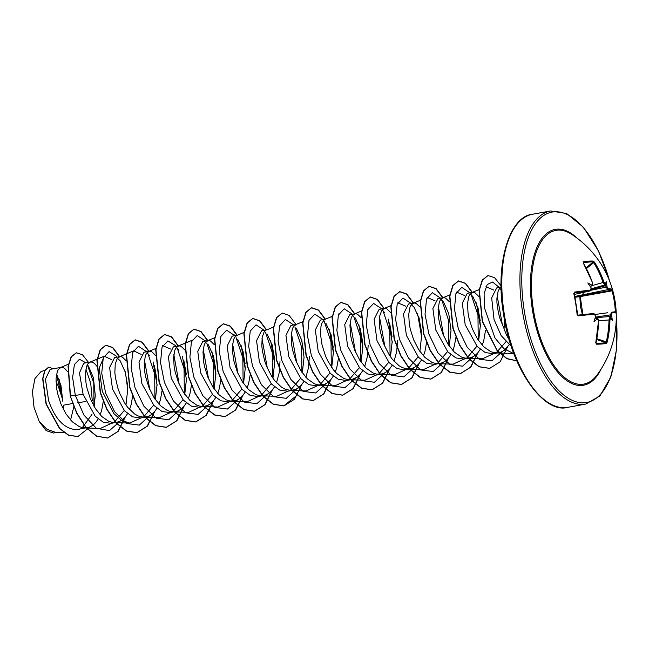 <?xml version="1.0" encoding="UTF-8"?>
<svg xmlns="http://www.w3.org/2000/svg" width="649" height="649" viewBox="0 0 649 649"><rect width="100%" height="100%" fill="white"/><g stroke="black" fill="none" stroke-linecap="round" stroke-linejoin="round"><path stroke-width="0.97" d="M590.46 290.087A0.69 0.535 -96.4 0 1 590.079 290.947L574.243 294.427L590.079 290.947A96.977 5.452 169.7 0 0 574.268 292.942L574.543 292.091A97.666 5.492 -10.3 0 1 590.46 290.087L591.15 288.091A97.756 82.09 -95.1 0 0 590.971 287.499A73.118 11.439 -127.2 0 0 587.791 282.94A73.118 56.358 -48.4 0 1 591.71 285.081A97.756 8.259 -13.4 0 1 592.075 285.041L592.626 283.175M593.356 261.093A0.69 0.633 94.2 0 1 593.194 262.042A97.447 23.762 147.4 0 0 588.667 262.074A97.447 23.762 147.4 0 0 583.337 262.772A0.69 0.576 79.9 0 0 583.419 261.823A98.137 23.924 -32.6 0 1 588.805 261.125A98.137 23.924 -32.6 0 1 593.356 261.093L594.581 262.269L593.746 262.667L593.194 262.042L586.071 267.704M582.404 314.66L580.49 306.579L579.808 296.674L574.844 297.283M597.039 375.008L597.039 375.008A78.115 36.393 -100.3 0 1 533.413 309.898A78.115 36.393 -100.3 0 1 571.371 234.175L571.371 234.175A98.145 98.145 0 0 1 597.039 375.008M594.581 262.269A97.666 87.469 86.1 0 1 603.984 282.234L605.282 284.059A97.756 8.259 -13.4 0 1 605.493 284.067A73.118 4.835 -67 0 0 606.174 281.585A73.118 56.528 -152.2 0 1 606.961 286.314A97.756 90.033 87 0 1 607.148 286.907L608.267 288.773A97.666 5.492 -10.3 0 1 612.267 289.308L612.721 290.687A98.137 97.991 135.6 0 1 616.047 311.707L616.031 313.045A0.69 0.681 -69.5 0 0 615.585 312.429L611.407 312.21A0.69 0.657 -91.6 0 0 611.334 312.218L610.644 314.862L595.441 317.118M616.031 313.045A97.666 3.107 172.3 0 0 612.08 312.867L611.569 314.838L610.644 314.862A97.066 89.4 -93 0 1 610.66 315.633L610.06 317.191M611.569 314.838A97.756 90.033 87 0 1 611.577 315.463A73.118 59.57 -49.9 0 1 612.332 320.46A73.118 8.218 -130.6 0 0 610.847 317.872L609.946 319.884A97.666 87.469 86.1 0 1 607.221 342.039L606.401 343.451A98.137 16.16 -165.8 0 1 596.463 344.189L595.993 342.875A97.666 85.092 -94.5 0 0 598.556 320.728L597.064 318.894A73.118 52.975 -153.1 0 1 593.949 321.815A73.118 8.388 -70.2 0 0 595.587 316.639A97.756 82.09 -95.1 0 0 595.571 316.022L594.273 314.189A97.666 3.107 172.3 0 0 578.3 315.836L577.099 314.587A98.137 57.915 -97.2 0 0 575.768 304A98.137 57.915 -97.2 0 0 573.773 293.567M504.549 320.022L504.07 328.67A32.061 14.935 -100.3 0 0 509.278 339.865M72.85 403.483L63.286 405.227L63.448 409.478M67.52 371.699L65.419 369.119L63.488 367.723L61.631 367.285L50.168 369.338L45.438 379.178L48.586 400.595C55.124 419.246 64.413 428.948 76.444 429.687L89.692 427.058L92.799 425.298L95.606 422.645L98.161 418.994M82.334 427.642L91.931 414.451M94.129 406.477L95.265 395.33L93.383 377.677L88.313 365.882M61.128 367.342L58.451 369.281L57.274 371.634L56.041 378.692L56.585 388.102L57.574 393.326L60.941 404.019L65.987 413.916L72.299 421.785L79.3 426.653L82.861 427.74L87.323 427.748M100.157 414.857L101.698 410.217L103.337 401.074M96.742 366.093L94.811 363.756L92.88 362.369L91.022 361.931L83.721 363.221L79.47 372.956L83.104 394.3L95.176 416.196L103.24 422.207L111.393 423.359L119.075 421.704L122.19 419.944L124.997 417.291L127.553 413.64M113.997 422.572L124.186 410.566M125.979 405.025L127.715 389.416L125.46 372.558L120.211 360.868L117.461 358.256M90.519 361.988L87.842 363.919L86.666 366.279L85.433 373.337L85.976 382.748L86.958 387.972L90.333 398.664L95.379 408.554L101.682 416.431L108.691 421.29L112.253 422.385L116.715 422.385M129.549 409.503L131.09 404.854L132.729 395.712M126.133 360.739L122.272 357.015L120.414 356.577L114.589 357.599L109.6 367.488L112.488 388.946L124.551 410.825L132.623 416.845L140.784 417.997L129.768 423.075L121.696 420.503L113.908 413.656L102.299 391.396L99.151 368.121L104.319 356.187L111.766 359.749M143.38 417.218L153.562 405.244M155.371 399.662L157.107 384.054M119.911 356.626L117.234 358.564L115.238 364.089L114.857 372.461L115.368 377.385L117.81 387.98L119.724 393.302L124.77 403.199L127.796 407.458L134.53 413.924L138.075 415.936L143.502 417.218L148.467 416.35L151.574 414.581L154.389 411.928L156.944 408.286M158.932 404.149L160.481 399.5L162.12 390.357M155.525 355.376L151.663 351.653L149.805 351.223L143.981 352.237L138.991 362.126L141.88 383.591L153.959 405.487L162.023 411.49L170.168 412.642L177.858 410.987L180.966 409.227L183.781 406.574L186.336 402.924M172.764 411.864L183.002 399.76M184.762 394.308L186.498 378.7M149.294 351.271L146.625 353.21L145.441 355.563L144.216 362.621L144.759 372.031L145.741 377.256L149.116 387.948L154.162 397.845L160.465 405.714L167.466 410.582L171.028 411.669L175.49 411.677M188.324 398.786L189.873 394.146L191.504 385.003M184.916 350.022L181.055 346.298L179.197 345.86L173.372 346.882L168.383 356.772L171.271 378.229L183.334 400.108L191.406 406.128L199.559 407.288L207.25 405.633L210.357 403.873L213.172 401.22L215.719 397.569M202.172 406.501L212.353 394.511M214.154 388.946L215.89 373.345L213.635 356.488L208.378 344.797M178.686 345.917L176.009 347.848L174.832 350.209L173.608 357.266L174.143 366.677L175.133 371.901L178.507 382.594L183.553 392.483L189.857 400.36L196.858 405.219L200.419 406.315L204.881 406.315M217.715 393.432L219.257 388.783L220.895 379.641M214.308 344.668L210.438 340.944L208.58 340.506L202.756 341.528L197.775 351.417L200.663 372.875L212.726 394.762L220.806 400.782L228.951 401.926L236.642 400.279L239.749 398.51L242.556 395.858L245.111 392.215M231.547 401.147L241.744 389.149M243.537 383.591L245.281 367.983L243.018 351.125L237.769 339.443M208.078 340.555L205.4 342.494L204.224 344.846L202.991 351.912L203.535 361.315L204.524 366.547L207.891 377.231L212.937 387.129L219.248 394.998L226.25 399.865L229.811 400.96L234.273 400.96M247.107 388.078L248.648 383.429L250.287 374.286M244.316 332.28L237.469 335.2L232.147 336.166L227.158 346.047L230.054 367.521L242.126 389.408L250.198 395.419L258.343 396.571L266.025 394.917L269.14 393.156L271.947 390.503L274.503 386.853M260.939 395.793L271.177 383.689M272.929 378.237L274.665 362.629L272.41 345.779L267.169 334.097M236.796 335.395L234.792 337.139L233.616 339.492L232.383 346.55L232.423 351.028L233.916 361.185L237.283 371.877L242.328 381.774L248.632 389.643L255.641 394.511L259.202 395.598L263.664 395.606M276.498 382.715L279.167 372.842L279.987 361.663M273.708 326.926L266.861 329.846L261.539 330.812L256.55 340.709L259.438 362.158L271.501 384.038L279.573 390.057L287.734 391.217L276.717 396.296L261.06 395.793M290.338 390.43L300.552 378.351M302.32 372.875L304.057 357.274L301.801 340.425L296.552 328.727M266.187 330.041L264.184 331.777L262.188 337.31L261.815 345.674L262.318 350.606L264.76 361.193L266.674 366.523L271.72 376.412L274.746 380.671L281.479 387.145L285.025 389.149L290.452 390.438L295.417 389.562L298.532 387.802L301.339 385.149L303.894 381.498M305.89 377.361L308.559 367.488L309.378 356.301M295.903 324.549L290.93 325.457L285.941 335.346L288.829 356.804L300.909 378.7L308.973 384.711L317.118 385.855L324.808 384.208L327.915 382.439L330.73 379.787L333.286 376.144M319.722 385.076L329.911 373.078M331.712 367.521L333.448 351.92L331.193 335.046L325.944 323.372M296.252 324.484L293.575 326.423L292.391 328.775L291.166 335.841L291.709 345.244L292.691 350.476L296.066 361.16L301.112 371.058L307.415 378.927L314.416 383.794L317.978 384.889L322.439 384.889M335.273 372.007L336.823 367.358L338.462 358.216M325.295 319.194L320.322 320.103L315.333 329.976L318.221 351.45L330.292 373.337L338.364 379.349L346.509 380.501L335.501 385.579L319.843 385.076M349.113 379.722L359.303 367.732M361.104 362.166L362.84 346.558L360.584 329.716L355.336 318.026M332.491 316.209L324.435 319.6L321.782 323.421L320.963 326.593L320.59 334.957L322.082 345.114L325.457 355.806L327.794 360.933L333.529 369.962L336.807 373.573L343.808 378.44L347.369 379.527L351.831 379.535L357.307 377.085L360.122 374.432L362.669 370.79M364.665 366.644L367.334 356.772L368.161 345.593M361.022 317.548L357.396 314.157L355.538 313.718L349.706 314.741L344.724 324.638L347.613 346.087L359.668 367.967L367.74 373.986L375.901 375.146L383.591 373.491L386.699 371.731L389.505 369.078L392.061 365.428M378.505 374.359L388.71 362.32M390.487 356.804L392.231 341.204M355.027 313.775L352.35 315.706L351.174 318.067L349.949 325.125L350.484 334.535L351.474 339.76L354.849 350.452L359.887 360.341L366.198 368.218L373.199 373.078L376.761 374.173L381.223 374.173M394.057 361.29L396.726 351.417L397.553 340.23M390.649 312.526L386.78 308.802L384.922 308.364L379.097 309.386L374.116 319.267L377.004 340.733L389.076 362.629L397.147 368.64L405.292 369.784M407.888 369.005L418.126 356.901M419.879 351.45L421.623 335.849L419.359 318.983L414.111 307.302L411.352 304.689M384.419 308.413L381.742 310.352L379.746 315.876L379.373 324.249L379.876 329.173L382.318 339.768L384.232 345.09L389.278 354.987L392.304 359.246L399.038 365.72L402.591 367.723L408.01 369.013L412.983 368.137L416.09 366.369L418.897 363.716L421.452 360.073M423.448 355.936L424.99 351.287L426.628 342.145M419.806 306.831L416.171 303.448L414.313 303.01L408.489 304.032L403.5 313.913L406.388 335.379L418.459 357.258L426.531 363.278L434.684 364.43L442.367 362.775L445.482 361.014L448.289 358.362L450.844 354.719M437.288 363.651L447.486 351.62M449.27 346.095L451.006 330.487L448.751 313.645L443.51 301.955L440.752 299.335M413.811 303.059L411.133 304.998L409.957 307.35L408.724 314.408L409.268 323.819L410.249 329.043L413.624 339.735L418.67 349.633L424.973 357.502L431.983 362.369L435.544 363.456L440.006 363.464M452.84 350.574L454.381 345.933L456.02 336.79M449.424 301.809L445.563 298.086L443.705 297.648L437.88 298.67L432.891 308.567L435.779 330.025L447.842 351.896L455.923 357.923L464.076 359.075L471.758 357.421L474.865 355.66L477.68 353.007L480.236 349.357M466.672 358.289L476.861 346.298M478.662 340.741L480.398 325.133L478.143 308.275L472.894 296.585L470.136 293.981M443.202 297.704L440.525 299.635L439.349 301.996L438.116 309.054L438.659 318.464L439.641 323.689L443.016 334.381L448.061 344.278L454.365 352.147L461.366 357.007L464.927 358.102L469.389 358.102M482.223 345.219L483.773 340.571L485.509 330.292M478.913 296.601L474.954 292.731L473.097 292.293L467.272 293.316L462.283 303.197L465.171 324.662L477.25 346.558L485.314 352.569L493.459 353.721L501.15 352.066L504.257 350.298L509.124 344.83M496.055 352.934L505.887 341.804M472.586 292.342L469.917 294.281L468.732 296.642L467.507 303.7L468.051 313.102L469.032 318.334L472.407 329.019L477.453 338.916L483.756 346.793L490.758 351.653L494.319 352.748L498.781 352.748M62.775 401.252A32.061 14.935 79.7 0 0 62.75 401.058L60.974 385.563L56.593 374.1M149.603 355.514L146.844 352.902M178.994 350.168L176.236 347.548M384.719 312.656L381.969 310.044M501.125 287.142L496.663 287.961L491.674 297.818L494.019 319.405L501.133 335.549L511.298 346.371M501.125 287.272L499.3 288.927L498.124 291.279L496.899 298.337L496.931 302.815L498.424 312.972L499.884 318.334L504.07 328.67M56.463 374.749L62.45 399.054L58.232 386.106L56.017 381.685M56.885 432.412L53.543 433.021L46.184 430.644L39.248 421.59L34.024 407.288L32.45 391.566L34.932 378.61L40.798 371.828L44.959 370.108M39.248 421.59L47.142 429.387L55.587 432.364L64.089 432.64M70.595 420.025L73.921 406.363M85.903 369.127L90.706 383.194L92.28 400.571L91.217 400.733M85.814 401.528L77.775 402.713M83.104 394.3L75.308 395.379L72.631 377.588L74.4 364.527L79.462 359.246L85.919 362.823M87.364 364.803L93.781 383.186L93.983 406.233M79.859 429.103L76.444 429.687M120.097 421.242L109.47 430.603L96.352 428.291L83.964 415.149L75.308 395.379L70.498 395.906L68.307 366.223L71.39 356.796L76.42 352.813L82.496 354.776L88.467 362.361M89.911 426.969L77.896 436.55L68.745 435.228L59.749 428.462L46.322 404.116L42.891 378.716L44.935 370.555L48.716 367.172L53.153 368.794M70.254 395.947L76.696 413.291L85.871 427.504L96.587 436.25L107.661 438.002L96.831 436.209L86.114 427.464L76.947 413.243L70.254 395.947L68.056 366.263L71.147 356.845L76.298 352.837M77.775 436.566L68.494 435.268L59.505 428.502L46.079 404.157L42.647 378.765L44.692 370.603L48.594 367.196M59.1 379.349L62.75 400.96M485.947 286.736L493.832 290.119M497.126 295.668L502.464 325.246M493.491 353.713L482.45 358.792M456.555 292.091L464.449 295.465M464.1 359.067L453.059 364.154L437.402 363.651M427.164 297.453L435.057 300.828M438.343 306.385L443.681 335.963M434.708 364.43L423.667 369.5M397.772 302.807L405.666 306.182M405.325 369.784L394.276 374.871L378.618 374.368M379.56 317.11L384.898 346.68M375.933 375.138L364.884 380.225L349.235 379.722M350.168 322.456L355.506 352.034M317.15 385.855L306.109 390.941L290.452 390.438M291.393 333.172L296.731 362.75M262.001 338.518L267.339 368.105M258.367 396.571L247.326 401.65L231.669 401.147M232.61 343.881L237.948 373.459M228.975 401.926L217.934 407.012L202.277 406.509M203.218 349.243L208.556 378.821M199.592 407.28L188.551 412.366L172.894 411.864M162.656 345.657L170.549 349.032M173.835 354.597L179.173 384.176M170.2 412.634L159.159 417.721L143.502 417.218M119.238 356.828L133.71 350.833L141.157 354.395M144.443 359.952L149.781 389.538M111.417 423.351L100.376 428.437L84.719 427.934M116.739 356.333L109.056 351.628L103.264 357.899L101.731 373.216L105.633 393.067L114.565 411.644L126.709 423.497L139.308 425.111L149.489 415.887M154.949 399.054L154.673 374.002L147.964 353.737M146.69 351.75L138.448 346.274L132.647 352.545L131.122 367.861L135.024 387.713L143.956 406.282L156.101 418.143L168.699 419.749L178.881 410.525M184.34 393.692L184.065 368.656L177.355 348.383M175.522 345.633L167.84 340.92L162.047 347.183L160.514 362.491L164.408 382.342L173.348 400.92L185.484 412.78L198.091 414.395L208.264 405.171M213.732 388.337L213.448 363.294L206.747 343.021M205.465 341.033L197.223 335.557L191.431 341.828L189.906 357.145L193.8 376.996L202.739 395.574L214.876 407.426L227.483 409.04L237.656 399.816M243.124 382.983L242.84 357.94L236.139 337.667M234.857 335.679L226.615 330.203L220.822 336.474L219.289 351.799L223.191 371.642L232.131 390.219L244.275 402.072L256.874 403.678L267.047 394.454M272.507 377.621L272.231 352.577L265.53 332.312M264.273 330.317L256.014 324.849L250.214 331.112L248.681 346.42L252.575 366.271L261.515 384.849L273.659 396.709L286.258 398.324L296.439 389.1M301.899 372.266L301.623 347.223L294.914 326.95M293.656 324.954L285.398 319.486L279.605 325.757L278.072 341.074L281.974 360.925L290.906 379.503L303.051 391.355L315.649 392.969L325.83 383.746M331.29 366.912L331.014 341.869L324.305 321.596M323.048 319.6L314.781 314.132L308.989 320.403L307.464 335.728L311.366 355.571L320.298 374.149L332.442 386.001L345.041 387.607L355.214 378.383M360.682 361.55L360.406 336.507L353.697 316.241M352.439 314.246L344.181 308.778L338.389 315.041L336.855 330.349L340.749 350.2L349.681 368.778L361.826 380.639L374.432 382.253L384.606 373.029M390.073 356.196L389.789 331.152L383.088 310.879M381.831 308.892L373.573 303.424L367.772 309.687L366.239 325.003L370.141 344.854L379.081 363.432L391.217 375.284L403.816 376.899L413.997 367.675M411.223 303.529L402.956 298.061L397.164 304.34L395.63 319.657L399.533 339.5L408.472 358.078L420.617 369.93L433.208 371.536L443.389 362.312M448.848 345.487L448.573 320.436L441.864 300.171M440.614 298.175L432.356 292.707L426.555 298.97L425.022 314.278L428.916 334.13L437.856 352.707L450 364.568L462.599 366.182L472.78 356.958M478.24 340.125L477.964 315.081L471.255 294.808M469.998 292.821L461.739 287.353L455.947 293.616L454.414 308.932L458.316 328.783L467.248 347.361L479.392 359.213L491.991 360.828L502.164 351.604M501.215 290.46L500.647 289.454M499.373 287.466L492.591 282.047L487.237 284.505L484.105 293.551L484.373 307.569L495.017 338.056L504.038 348.781L513.87 353.64M107.661 438.002L118.142 431.398L125.273 416.958M127.528 384.922L125.07 371.204M119.667 356.674L112.845 347.588L105.941 345.211L100.368 349.762L97.172 360.438L100.506 392.75L107.085 409.373L116.139 422.832L126.563 431.017L137.061 432.64L147.534 426.036L154.665 411.604M156.928 379.641L154.446 365.776M149.059 351.312L142.236 342.226L135.325 339.857L129.751 344.408L126.563 355.084L129.889 387.388L136.468 404.002L145.514 417.461L155.938 425.655L166.436 427.293L176.917 420.69L184.056 406.242M186.312 374.262L183.845 360.479M178.443 345.958L171.62 336.863L164.708 334.495L159.143 339.062L155.947 349.738L159.289 382.042L165.86 398.656L174.914 412.107L185.338 420.301L195.828 421.931L206.309 415.328L213.448 400.887M215.695 368.851L213.237 355.125M207.834 340.603L201.02 331.517L194.108 329.14L188.535 333.691L185.338 344.368L188.672 376.688L195.252 393.302L204.305 406.761L214.738 414.946L225.235 416.569L235.709 409.965L242.831 395.533M245.095 363.594L242.612 349.714M237.226 335.241L230.403 326.155L223.499 323.786L217.926 328.337L214.73 339.013L218.064 371.317L224.635 387.932L233.689 401.39L244.113 409.584L254.611 411.223L265.084 404.619L272.223 390.171M274.478 358.175L272.02 344.416M266.609 329.87L259.787 320.793L252.875 318.424L247.31 322.991L244.121 333.667L247.456 365.971L254.035 382.586L263.08 396.036L273.505 404.23L284.002 405.86L294.484 399.257L301.615 384.816M303.87 352.78L301.404 339.046M296.001 324.508L289.178 315.438L282.274 313.069L276.709 317.621L273.513 328.297L276.847 360.617L283.426 377.231L292.48 390.69L302.905 398.875L313.402 400.506L323.875 393.894L331.006 379.462M333.27 347.531L330.787 333.651M325.384 319.154L318.57 310.084L311.666 307.715L306.093 312.266L302.905 322.934L306.231 355.246L312.81 371.861L321.855 385.319L332.28 393.513L342.777 395.152L353.259 388.548L360.398 374.1M362.653 342.096L360.195 328.353M354.784 313.816L347.961 304.722L341.049 302.353L335.484 306.92L332.288 317.596L335.622 349.9L342.201 366.515L351.255 379.965L361.68 388.159L372.169 389.789L382.65 383.186L389.789 368.746M392.037 336.726L389.57 322.951M384.176 308.462L377.353 299.376L370.449 296.999L364.876 301.55L361.68 312.226L365.014 344.546L371.593 361.16L380.647 374.619L391.079 382.805L401.577 384.435L412.042 377.823L419.173 363.391M421.436 331.452L418.962 317.604M413.567 303.099L406.745 294.013L399.841 291.644L394.268 296.195L391.071 306.863L394.405 339.176L400.977 355.798L410.03 369.249L420.455 377.442L430.952 379.081L441.434 372.477L448.564 358.029M442.951 297.729L436.128 288.651L429.216 286.282L423.651 290.849L420.463 301.525L423.797 333.829L430.368 350.444L439.422 363.894L449.846 372.088L460.336 373.719L470.817 367.115L477.956 352.675M480.211 320.671L477.737 306.872M472.35 292.391L465.528 283.305L458.616 280.928L453.043 285.487L449.854 296.155L453.189 328.475L459.768 345.09L468.821 358.548L479.246 366.734L489.744 368.364L500.217 361.753L507.348 347.32M501.101 285.86L494.562 277.658L488.007 275.574L482.548 279.938L479.343 290.168L482.475 321.36L497.118 350.314L506.885 358.54L516.774 360.828L506.869 358.71L497.061 350.574L482.296 321.628L479.084 290.298L482.288 280.003L488.007 275.574M107.418 438.043L117.802 431.561L124.924 417.372M119.424 356.715L112.602 347.629L105.698 345.252L100.124 349.811L96.928 360.479L100.262 392.799L106.842 409.422L115.895 422.872L126.32 431.066L136.817 432.688L147.193 426.198L154.308 412.018M157.107 385.271L153.067 361.842M148.808 351.36L141.993 342.274L135.081 339.898L129.508 344.457L126.32 355.125L129.646 387.429L136.225 404.051L145.271 417.502L155.695 425.695L166.193 427.334L176.577 420.844L183.699 406.663M186.498 379.916L182.458 356.504M178.199 346.006L171.377 336.912L164.465 334.543L158.891 339.103L155.703 349.779L159.037 382.091L165.617 398.705L174.67 412.156L185.095 420.341L195.584 421.972L205.968 415.49L213.091 401.309M215.89 374.554L211.85 351.15M207.591 340.644L200.768 331.558L193.864 329.181L188.291 333.74L185.095 344.408L188.429 376.728L195.008 393.351L204.062 406.801L214.494 414.995L224.992 416.617L235.36 410.127L242.483 395.947M245.281 369.2L241.233 345.771M236.982 335.29L230.16 326.204L223.248 323.827L217.683 328.386L214.486 339.054L217.813 371.358L224.392 387.98L233.445 401.431L243.87 409.633L254.359 411.263L264.743 404.773L271.874 390.593M274.673 363.846L270.633 340.433M266.374 329.935L259.543 320.841L252.631 318.472L247.066 323.032L243.878 333.708L247.212 366.02L253.783 382.634L262.837 396.085L273.261 404.27L283.759 405.909L297.112 395.152M282.153 313.094L276.458 317.669L273.27 328.345L276.604 360.657L283.183 377.28L292.237 390.73L302.661 398.924L313.159 400.547L323.535 394.057L330.649 379.876M333.448 353.129L329.408 329.7M325.149 319.219L318.334 310.133L311.423 307.756L305.849 312.315L302.661 322.983L305.987 355.287L312.567 371.909L321.612 385.368L332.037 393.562L342.534 395.192L352.918 388.702L360.041 374.522M362.84 347.775L358.8 324.362M354.541 313.865L347.718 304.77L340.806 302.402L335.233 306.961L332.045 317.637L335.379 349.949L341.958 366.563L351.004 380.014L361.428 388.199L371.926 389.838L382.31 383.348L389.432 369.167M392.231 342.412L388.191 319.008M383.932 308.502L377.11 299.416L370.206 297.039L364.633 301.598L361.436 312.274L364.77 344.587L371.35 361.209L380.403 374.66L390.836 382.853L401.325 384.476L411.701 377.986L418.824 363.805M421.623 337.058L417.575 313.637M413.324 303.148L406.501 294.062L399.597 291.685L394.024 296.244L390.828 306.912L394.154 339.224L400.733 355.839L409.787 369.297L420.211 377.491L430.709 379.121L441.085 372.631L448.208 358.451M442.715 297.794L435.885 288.7L428.973 286.331L423.408 290.89L420.219 301.566L423.554 333.878L430.125 350.484L439.178 363.943L449.603 372.128L460.092 373.767L470.476 367.277L477.599 353.097M480.398 326.342L476.366 302.937M472.107 292.431L465.284 283.345L458.372 280.968L452.799 285.528L449.611 296.204L452.945 328.516L459.524 345.138L468.578 358.589L479.003 366.782L489.622 368.381M592.594 283.078A97.666 85.092 -94.5 0 0 583.354 263.096L583.419 261.823M592.075 285.041A0.69 0.552 -96.8 0 1 591.718 285.925L590.192 286.363L591.718 285.925A97.066 8.202 166.6 0 0 591.263 285.982L590.274 286.185M594.849 318.115L596.366 318.197L597.064 318.894M574.714 296.674L580.157 295.985L582.899 314.611M608.267 288.773A0.69 0.657 90.4 0 1 607.756 289.641L574.673 296.479M612.721 290.687L612.031 290.849L611.731 290.176A96.977 5.452 169.7 0 0 607.756 289.641L606.255 287.134A97.066 89.4 -93 0 0 606.028 286.396L604.803 285.365L605.087 284.96A97.066 8.202 166.6 0 0 604.836 284.96L603.083 282.493A96.977 86.861 -93.9 0 0 593.746 262.667L586.461 268.459M596.098 343.337A97.447 16.047 14.2 0 0 605.947 342.607L606.288 341.885L607.221 342.039M584.084 294.532A2.62 1.006 -101.7 0 1 582.721 292.569M596.934 338.746L606.288 341.885A96.977 86.861 -93.9 0 0 609.005 319.884L609.938 317.199A0.69 0.649 -94.1 0 0 609.938 317.199L610.847 317.872M612.267 289.308A0.69 0.681 124.1 0 1 611.731 290.176L580.157 295.985A0.69 0.471 -97.3 0 0 579.808 296.674L612.031 290.849A97.447 97.309 -44.4 0 1 615.341 311.715L616.047 311.707M591.263 285.982L591.71 285.081M603.984 282.234L592.488 285.495M574.195 292.959L574.268 292.942A0.69 0.422 -97.8 0 0 574.543 292.091M605.282 284.059A0.69 0.649 90.2 0 1 604.836 284.96L591.417 288.748M605.493 284.067L605.087 284.96M574.227 292.95L577.805 315.154L593.681 313.516A0.69 0.535 84.6 0 0 593.648 313.524A96.977 3.083 -7.7 0 0 577.788 315.163A0.69 0.422 83.7 0 1 577.805 315.154L577.805 315.154A0.69 0.422 83.7 0 1 578.3 315.836M606.028 286.396L606.961 286.314M607.148 286.907L591.109 290.257M595.571 315.99L593.681 313.516A0.69 0.535 84.6 0 1 594.273 314.189M596.374 318.197L596.829 318.164A0.69 0.552 85.7 0 1 596.829 318.164L596.366 318.197M598.556 320.687L598.678 320.703C598.97 319.714 598.354 318.87 596.829 318.164A0.69 0.552 85.7 0 1 597.429 318.862M595.782 342.664L598.556 320.728M612.08 312.867A0.69 0.657 -91.6 0 0 611.407 312.21L611.277 312.226M596.001 343.321L595.993 342.875M596.098 343.345A0.69 0.568 89.7 0 1 596.463 344.189M611.577 315.463L610.66 315.633M596.788 339.532L605.947 342.607A0.69 0.633 80 0 1 606.401 343.451M610.644 317.888A0.69 0.649 -94.1 0 0 609.946 317.199L610.198 317.174M598.678 320.728L609.946 319.884M600.942 369.33A79.21 36.896 -100.3 0 1 563.478 378.026A79.21 36.896 -100.3 0 1 532.431 310.019A79.21 36.896 -100.3 0 1 577.026 238.11M616.274 317.921A96.774 45.081 -100.3 0 1 581.171 402.761A96.774 45.081 -100.3 0 1 524.238 310.628A96.774 45.081 -100.3 0 1 548.843 212.937A96.774 45.081 -100.3 0 1 609.508 280.798M567.68 407.361L585.796 404.059A98.145 45.722 -100.3 0 1 522.396 310.887A98.145 45.722 -100.3 0 1 550.603 210.957L532.488 214.259A98.145 45.722 79.7 0 0 504.289 314.189A98.145 45.722 79.7 0 0 567.68 407.361C544.316 414.208 511.371 369.597 503.567 314.359C494.627 262.845 509.854 216.239 532.488 214.259M595.255 317.718L610.279 316.493M595.279 314.441L607.61 312.769M611.78 312.201L615.341 311.715M605.403 285.722L591.377 289.592M591.426 288.813L604.973 285.065M585.796 404.059L599.911 395.971L610.79 377.15L616.55 349.397L616.282 316.241M140.784 417.997L146.098 417.031M287.734 391.217L293.048 390.244M346.509 380.501L351.831 379.535M405.292 369.792L410.614 368.819M512.442 353.462L496.185 352.942M479.441 289.43L471.92 292.545M482.45 358.8L466.793 358.297M450.049 294.784L442.529 297.899M420.657 300.146L413.137 303.253M423.667 369.508L408.01 369.013M391.274 305.501L383.754 308.616M368.835 307.975L368.381 308.161M361.882 310.855L354.362 313.97M339.443 313.337L338.997 313.516M303.099 321.571L295.579 324.687M214.933 337.642L207.412 340.757M192.493 340.117L178.021 346.112M156.149 348.351L148.629 351.466M129.768 423.083L114.11 422.58M104.319 356.187L89.846 362.183M68.429 364.235L60.462 367.537M146.122 350.971L146.706 351.742M204.906 340.263L205.49 341.025M234.297 334.9L234.881 335.671M498.805 286.688L499.389 287.458M610.109 282.372L598.662 251.252L583.475 227.32L566.658 213.545L550.603 210.957M591.847 285.901L592.724 283.086L583.224 262.821M591.255 287.961L591.296 288.099C591.904 288.691 591.531 289.632 590.176 290.93"/></g></svg>

